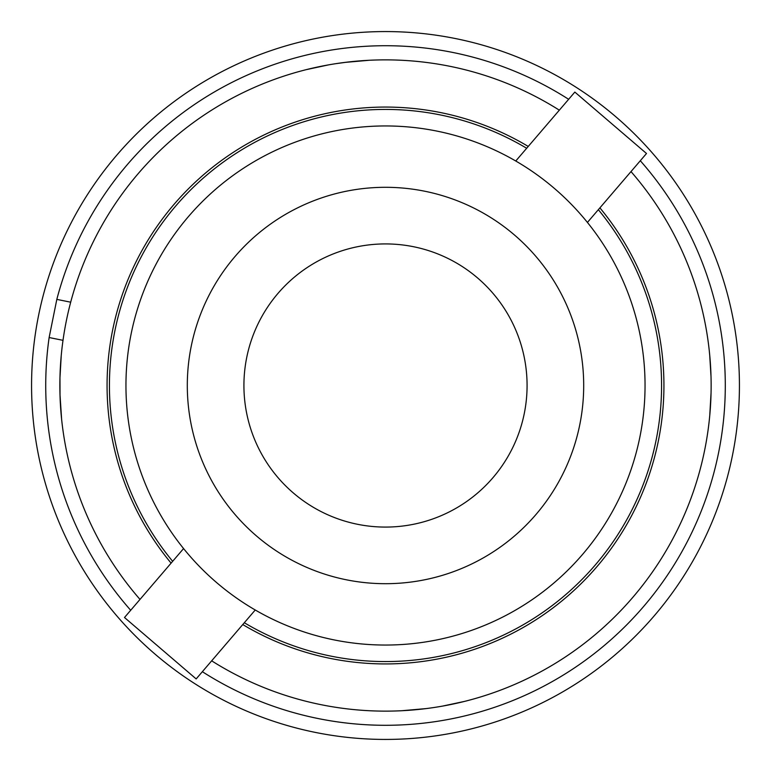 <?xml version="1.0" encoding="UTF-8"?>
<svg xmlns="http://www.w3.org/2000/svg" width="771" height="771" viewBox="0 0 771 771"><rect width="100%" height="100%" fill="white"/><g stroke="black" fill="none" stroke-linecap="round" stroke-linejoin="round"><path stroke-width="1.16" d="M60.022 395.118L61.574 418.624L60.022 395.118L59.974 377.723M61.304 415.839L60.697 408.563M60.427 404.226L60.234 400.602M336.667 63.569L346.054 62.278M140.004 599.414A325.613 325.613 0 0 1 559.332 110.166M306.887 69.515L327.906 65.015L306.887 69.515M345.196 62.384L368.673 60.321L345.196 62.384M61.208 356.163L59.974 377.674M60.032 395.234L61.275 415.608M528.241 146.442A278.427 278.427 0 0 0 171.104 563.138M172.656 561.317A276.066 276.066 0 0 1 526.68 148.263M515.76 161.004L574.838 92.077L646.503 153.496L587.425 222.424M183.575 548.576L124.497 617.504L196.162 678.923L255.24 609.996M598.344 209.683A276.066 276.066 0 0 1 244.32 622.737M242.759 624.558A278.427 278.427 0 0 0 599.896 207.862M630.996 171.586A325.613 325.613 0 0 1 211.668 660.834M709.426 352.376L709.677 354.882L709.426 352.376M709.725 355.402L710.968 375.766L709.725 355.392M711.026 393.326L709.792 414.837L711.026 393.326M402.327 710.679L425.804 708.616L402.327 710.679M425.679 708.626L410.721 710.139M412.774 709.975L425.505 708.645L412.774 709.975M443.046 705.995L463.988 701.514M464.113 701.485L443.094 705.985L464.113 701.485M70.72 302.193L56.823 299.389L49.132 337.534L63.029 340.339M640.296 160.725A339.77 339.77 0 0 1 202.359 671.695M130.704 610.275A339.77 339.77 0 0 1 49.132 337.534M56.823 299.389A339.77 339.77 0 0 1 568.641 99.305M315.551 732.45A353.928 353.928 0 0 1 38.55 315.551A353.928 353.928 0 0 1 455.449 38.55A353.928 353.928 0 0 1 732.45 455.449A353.928 353.928 0 0 1 315.551 732.45M554.407 188.432A259.548 259.548 0 0 0 188.432 216.593A259.548 259.548 0 0 0 216.593 582.568A259.548 259.548 0 0 0 582.568 554.407A259.548 259.548 0 0 0 554.407 188.432M514.479 235.01A198.205 198.205 0 0 0 235.01 256.521A198.205 198.205 0 0 0 256.521 535.99A198.205 198.205 0 0 0 535.99 514.479A198.205 198.205 0 0 0 514.479 235.01M293.365 492.997A141.575 141.575 0 0 0 492.997 477.635A141.575 141.575 0 0 0 477.635 278.003A141.575 141.575 0 0 0 278.003 293.365A141.575 141.575 0 0 0 293.365 492.997"/></g></svg>
